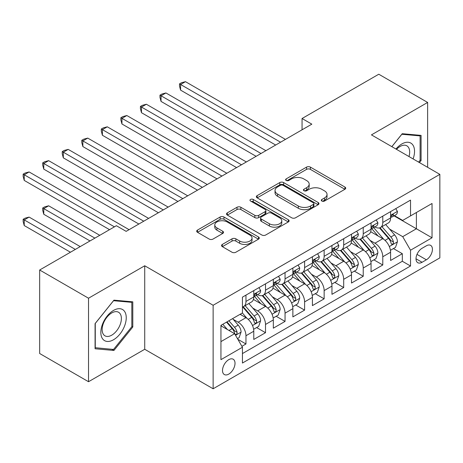 <?xml version="1.0" encoding="UTF-8"?>
<svg xmlns="http://www.w3.org/2000/svg" width="463" height="463" viewBox="0 0 463 463"><rect width="100%" height="100%" fill="white"/><g stroke="black" fill="none" stroke-linecap="round" stroke-linejoin="round"><path stroke-width="0.69" d="M321.854 201.035A1.898 1.094 0 0 0 324.54 201.035L344.923 189.269A2.714 1.568 0 0 0 345.716 188.163A2.714 1.568 0 0 0 344.923 187.052L310.389 167.114A2.714 1.568 0 0 0 306.552 167.114L286.169 178.886A1.898 1.094 0 0 0 285.613 179.661A1.898 1.094 0 0 0 286.169 180.437A1.898 1.094 0 0 0 288.854 180.437L291.493 178.909A8.681 5.012 0 0 1 303.769 178.909L306.651 180.576A8.681 5.012 0 0 1 309.191 184.118A8.681 5.012 0 0 1 306.651 187.66L304.012 189.188A1.898 1.094 0 0 0 303.456 189.963A1.898 1.094 0 0 0 304.012 190.733A1.898 1.094 0 0 0 306.697 190.733L309.336 189.211A8.681 5.012 0 0 1 321.611 189.211L324.494 190.872A8.681 5.012 0 0 1 327.034 194.419A8.681 5.012 0 0 1 324.494 197.961L321.854 199.484A1.898 1.094 0 0 0 321.299 200.259A1.898 1.094 0 0 0 321.854 201.035L321.854 199.484M228.763 374.104A8.843 5.105 120 0 0 234.544 366.308A8.843 5.105 120 0 0 233.184 359.224A8.843 5.105 120 0 0 228.763 359.658A8.843 5.105 120 0 0 222.987 367.454A8.843 5.105 120 0 0 224.341 374.544A8.843 5.105 120 0 0 228.763 374.104M222.333 244.429A2.714 1.568 0 0 0 221.54 245.535A2.714 1.568 0 0 0 222.333 246.64L232.021 252.237A2.714 1.568 0 0 0 235.858 252.237L258.493 239.168A2.714 1.568 0 0 0 259.292 238.057A2.714 1.568 0 0 0 258.493 236.952L223.965 217.014A2.714 1.568 0 0 0 220.128 217.014L197.487 230.082A2.714 1.568 0 0 0 196.694 231.193A2.714 1.568 0 0 0 197.487 232.299L209.189 239.058A2.714 1.568 0 0 0 213.026 239.058L222.715 233.462A2.714 1.568 0 0 0 223.513 232.357A2.714 1.568 0 0 0 222.715 231.245L216.91 227.894A7.258 4.19 0 0 1 214.786 224.931A7.258 4.19 0 0 1 219.265 221.065A7.258 4.19 0 0 1 227.177 221.968L249.91 235.094A7.258 4.19 0 0 1 252.034 238.057A7.258 4.19 0 0 1 247.555 241.929A7.258 4.19 0 0 1 239.649 241.02L235.858 238.833A2.714 1.568 0 0 0 232.021 238.833L222.333 244.429L222.333 246.64M144.722 265.774L88.526 298.218L39.668 270.004L39.668 353.512L88.526 381.72L144.722 349.281L213.13 388.775L213.13 305.267L144.722 265.774L144.722 349.281M427.633 167.322L427.633 102.439L371.442 134.878L439.85 174.372L213.13 305.267M427.633 102.439L378.775 74.225L302.055 118.516L302.055 129.802M39.668 270.004L116.381 225.718L126.15 231.361L311.83 124.159L302.055 118.516M291.684 217.789A2.714 1.568 0 0 0 295.521 217.789L318.162 204.721A2.714 1.568 0 0 0 318.955 203.61A2.714 1.568 0 0 0 318.162 202.505L283.628 182.567A2.714 1.568 0 0 0 279.791 182.567L257.15 195.635A2.714 1.568 0 0 0 256.357 196.746A2.714 1.568 0 0 0 257.15 197.851L291.684 217.789M251.293 201.446A1.898 1.094 0 0 1 253.22 201.718L253.22 199.46L288.327 219.728A2.714 1.568 0 0 1 289.12 220.834A2.714 1.568 0 0 1 288.327 221.945L265.687 235.013A2.714 1.568 0 0 1 261.855 235.013L227.321 215.075L227.321 212.858A2.714 1.568 0 0 0 226.523 213.97A2.714 1.568 0 0 0 227.321 215.075M227.321 212.858L237.01 207.268A2.714 1.568 0 0 1 240.847 207.268L254.853 215.353A2.714 1.568 0 0 0 258.69 215.353L265.114 211.643A2.714 1.568 0 0 0 265.907 210.532A2.714 1.568 0 0 0 265.114 209.426L250.535 201.011A1.898 1.094 0 0 1 249.979 200.236A1.898 1.094 0 0 1 251.149 199.223A1.898 1.094 0 0 1 253.22 199.46M241.906 346.318L245.963 343.974L237.855 339.292M233.236 319.366L238.144 322.196A11.054 6.384 60 0 1 245.963 335.739L253.782 331.224L253.782 339.46L265.507 332.694L256.618 327.555M252.781 308.08L257.688 310.91A11.054 6.384 60 0 1 265.507 324.453L273.326 319.939L273.326 328.18L285.052 321.409L276.162 316.275M272.331 296.795L277.233 299.63A11.054 6.384 60 0 1 285.052 313.167L292.871 308.659L292.871 316.895L304.596 310.123L295.707 304.99M291.875 285.509L296.783 288.345A11.054 6.384 60 0 1 304.596 301.888L312.415 297.373L312.415 305.609L324.146 298.838L315.251 293.704M311.42 274.229L316.327 277.059A11.054 6.384 60 0 1 324.146 290.602L331.959 286.088L331.959 294.323L343.691 287.552L334.795 282.418M330.964 262.943L335.872 265.774A11.054 6.384 60 0 1 343.691 279.316L351.504 274.802L351.504 283.043L363.235 276.272L354.34 271.139M350.508 251.658L355.416 254.494A11.054 6.384 60 0 1 363.235 268.031L371.054 263.516L371.054 271.758L382.779 264.986L382.779 256.751A11.054 6.384 -120 0 0 374.961 243.208L370.053 240.372M373.884 259.853L382.779 264.986M253.782 331.224A11.054 6.384 -120 0 0 245.963 317.682L240.1 314.296M273.326 319.939A11.054 6.384 -120 0 0 265.507 306.402L253.423 299.422M292.871 308.659A11.054 6.384 -120 0 0 285.052 295.116L272.967 288.136M312.415 297.373A11.054 6.384 -120 0 0 304.596 283.831L292.512 276.851M331.959 286.088A11.054 6.384 -120 0 0 324.146 272.545L312.056 265.565M351.504 274.802A11.054 6.384 -120 0 0 343.691 261.265L331.601 254.285M371.054 263.516A11.054 6.384 -120 0 0 363.235 249.979L351.145 243M426.365 245.801L422.065 248.284A8.571 4.948 120 0 0 416.469 255.836A8.571 4.948 120 0 0 417.782 262.7A8.571 4.948 120 0 0 422.065 262.278L426.365 259.795A8.571 4.948 120 0 0 431.962 252.242A8.571 4.948 120 0 0 430.648 245.378A8.571 4.948 120 0 0 426.365 245.801M213.13 388.775L439.85 257.879L439.85 174.372M220.944 341.607L234.625 333.707L242.444 347.25L242.444 363.044L410.531 265.999L410.531 250.205L402.712 236.662L389.597 229.092M242.444 347.25L220.944 359.658L220.944 325.356L242.444 312.942L242.444 297.148L410.531 200.103L410.531 215.897L432.031 203.489L432.031 237.791L410.531 250.205M257.59 294.607L257.688 294.665A11.054 6.384 60 0 0 263.221 295.209L271.034 290.695A11.054 6.384 -120 0 0 273.326 285.636L273.326 279.316M277.134 283.321L277.233 283.379A11.054 6.384 60 0 0 282.766 283.929L290.579 279.415A11.054 6.384 -120 0 0 292.871 274.351L292.871 268.031M296.679 272.036L296.783 272.094A11.054 6.384 60 0 0 302.31 272.643L310.129 268.129A11.054 6.384 -120 0 0 312.415 263.065L312.415 256.745M316.223 260.75L316.327 260.808A11.054 6.384 60 0 0 321.854 261.358L329.673 256.843A11.054 6.384 -120 0 0 331.959 251.785L331.959 245.465M335.768 249.47L335.872 249.528A11.054 6.384 60 0 0 341.399 250.072L349.218 245.558A11.054 6.384 -120 0 0 351.504 240.5L351.504 234.18M355.312 238.185L355.416 238.242A11.054 6.384 60 0 0 360.943 238.792L368.762 234.278A11.054 6.384 -120 0 0 371.054 229.214L371.054 222.894M242.444 353.57L402.324 261.265L402.324 253.701L390.598 260.472L390.598 252.237A11.054 6.384 -120 0 0 382.779 238.694L370.689 231.714M374.856 226.899L374.961 226.957A11.054 6.384 -120 0 0 380.488 227.507A11.054 6.384 -120 0 0 382.779 222.443L382.779 216.123M380.488 227.507L388.307 222.992A11.054 6.384 -120 0 0 390.598 217.928L390.598 211.608M245.963 295.116L245.963 301.436A11.054 6.384 60 0 1 243.671 306.494A11.054 6.384 60 0 1 242.444 306.94M243.671 306.494L251.49 301.98A11.054 6.384 -120 0 0 253.782 296.922L253.782 290.602M265.507 283.831L265.507 290.151A11.054 6.384 60 0 1 263.221 295.209M285.052 272.545L285.052 278.865A11.054 6.384 60 0 1 282.766 283.929M304.596 261.259L304.596 267.579A11.054 6.384 60 0 1 302.31 272.643M324.146 249.979L324.146 256.299A11.054 6.384 60 0 1 321.854 261.358M343.691 238.694L343.691 245.014A11.054 6.384 60 0 1 341.399 250.072M363.235 227.408L363.235 233.728A11.054 6.384 60 0 1 360.943 238.792M363.235 268.031L363.235 276.272M343.691 279.316L343.691 287.552M324.146 290.602L324.146 298.838M304.596 301.888L304.596 310.123M285.052 313.167L285.052 321.409M265.507 324.453L265.507 332.694M245.963 335.739L245.963 343.974M234.625 333.707L220.944 325.807M402.712 236.662L416.393 228.763L416.393 212.517L432.031 203.489M394.013 215.839L432.031 237.791M394.401 215.613L402.712 220.411L410.531 215.897M88.526 298.218L88.526 381.72M393.428 248.567L402.324 253.701M402.324 261.265L410.531 265.999M419.443 162.588L421.087 160.545L421.087 135.393L402.225 133.709L391.825 146.649M95.077 348.761L113.939 350.45L132.8 326.982L132.8 301.835L113.939 300.151L95.077 323.614L95.077 348.761M420.109 159.978L421.087 160.545M131.822 326.421L132.8 326.982M111.942 349.299L113.939 350.45M322.613 201.307L324.494 200.219A8.681 5.012 0 0 0 327.034 196.677L327.034 194.419M309.191 184.118L309.191 186.375A8.681 5.012 0 0 1 306.651 189.917L304.77 191.005M344.889 189.292L310.389 169.371A2.714 1.568 0 0 0 306.552 169.371L286.927 180.703M318.122 204.739L283.628 184.824A2.714 1.568 0 0 0 279.791 184.824L257.191 197.875M313.364 204.386A1.898 1.094 0 0 0 313.92 203.61A1.898 1.094 0 0 0 313.364 202.835L283.049 185.339A1.898 1.094 0 0 0 280.364 185.339L277.586 186.942A8.681 5.012 0 0 0 275.039 190.484A8.681 5.012 0 0 0 277.586 194.032L298.305 205.994A8.681 5.012 0 0 0 310.58 205.994L313.364 204.386L313.364 206.643A1.898 1.094 0 0 0 313.92 205.867L313.92 203.61M275.039 190.484L275.039 192.741A8.681 5.012 0 0 0 277.586 196.289L277.586 194.032M313.364 206.643L310.58 208.252A8.681 5.012 0 0 1 298.305 208.252L277.586 196.289M227.356 215.098L237.01 209.525L237.01 207.268M265.907 210.532L265.907 212.789A2.714 1.568 0 0 1 265.114 213.9L258.69 217.61A2.714 1.568 0 0 1 254.853 217.61L240.847 209.525A2.714 1.568 0 0 0 237.01 209.525M253.22 201.718L288.293 221.962M269.385 223.745A7.258 4.19 0 0 0 277.291 224.653A7.258 4.19 0 0 0 281.77 220.782A7.258 4.19 0 0 0 279.646 217.818L271.636 213.194A2.714 1.568 0 0 0 267.799 213.194L261.375 216.904A2.714 1.568 0 0 0 260.576 218.009A2.714 1.568 0 0 0 261.375 219.121L269.385 223.745L269.385 226.002A7.258 4.19 0 0 0 277.291 226.911A7.258 4.19 0 0 0 281.77 223.039L281.77 220.782M260.576 218.009L260.576 220.266A2.714 1.568 0 0 0 261.375 221.378L261.375 219.121M269.385 226.002L261.375 221.378M252.034 238.057L252.034 240.314A7.258 4.19 0 0 1 247.555 244.186A7.258 4.19 0 0 1 239.649 243.278L235.858 241.09A2.714 1.568 0 0 0 232.021 241.09L222.367 246.663M214.786 224.931L214.786 227.188A7.258 4.19 0 0 0 216.91 230.152L216.91 227.894M222.68 233.485L216.91 230.152M258.458 239.186L223.965 219.271A2.714 1.568 0 0 0 220.128 219.271L197.522 232.322M390.431 250.298L395.483 247.381L397.439 241.738A7.327 4.231 -120 0 0 394.586 234.863L385.656 224.526M383.868 239.406L373.658 227.593M378.057 235.968L372.13 229.11A17.553 10.134 -120 0 0 371.586 228.496M180.587 135.277L236.581 167.6L141.493 112.706L141.493 107.063L146.383 104.244L246.357 161.963M379.492 227.9L388.526 238.358A7.327 4.231 60 0 1 391.137 243.405L391.669 244.273L392.659 244.134L393.324 243.33L393.481 242.051A7.327 4.231 -120 0 0 390.87 237.004L381.94 226.667M380.025 227.732L389.73 238.972A3.733 2.153 60 0 1 390.668 240.43L393.481 242.051M395.778 208.622L397.439 211.498A7.327 4.231 60 0 1 395.923 214.739L392.207 216.881A7.327 4.231 -120 0 0 393.481 215.197L393.33 214.548L392.41 214.728L391.137 216.551A7.327 4.231 60 0 1 390.598 217.593M280.561 142.21L180.587 84.492L185.472 81.673L285.445 139.392M390.841 217.228L390.87 217.228A7.327 4.231 -120 0 0 392.207 216.881M275.67 145.035L180.587 90.135L180.587 84.492L179.511 83.872L181.467 82.744L185.472 81.673M180.587 90.135L179.511 86.13L179.511 83.872M413.094 158.925A17.964 10.371 120 0 0 401.838 143.964A17.964 10.371 120 0 0 395.952 149.028M408.991 156.558A13.601 7.854 120 0 0 406.855 145.822A13.601 7.854 120 0 0 400.055 146.499A13.601 7.854 120 0 0 396.496 149.341M391.866 146.667L401.838 134.264L420.109 135.896L420.109 160.262L418.621 162.114M418.899 135.202L420.109 135.896M124.547 326.056A17.964 10.371 120 0 0 119.9 308.705A17.964 10.371 120 0 0 102.543 324.094A17.964 10.371 120 0 0 107.196 341.445A17.964 10.371 120 0 0 124.547 326.056M120.096 324.789A13.601 7.854 120 0 0 118.563 312.265A13.601 7.854 120 0 0 103.434 323.301A13.601 7.854 120 0 0 104.962 335.825A13.601 7.854 120 0 0 120.096 324.789M95.274 347.806L95.274 323.44L113.545 300.707L131.822 302.339L131.822 326.704L113.545 349.443L95.077 347.696M130.607 301.639L131.822 302.339M370.886 261.583L375.939 258.667L377.889 253.024A7.327 4.231 -120 0 0 375.042 246.148L366.111 235.806M364.317 250.691L354.114 238.873M358.512 247.254L352.586 240.395A17.553 10.134 -120 0 0 352.042 239.782M161.043 146.557L217.037 178.886L121.948 123.991L121.948 118.349L126.839 115.524L226.806 173.243M359.948 239.186L368.982 249.644A7.327 4.231 60 0 1 371.592 254.691L372.125 255.559L373.114 255.42L373.774 254.615L373.936 253.336A7.327 4.231 -120 0 0 371.326 248.29L362.396 237.953M360.48 239.018L370.186 250.251A3.733 2.153 60 0 1 371.123 251.716L373.936 253.336M351.342 272.869L356.394 269.952L358.345 264.309A7.327 4.231 -120 0 0 355.491 257.434L346.561 247.092M344.773 261.977L334.57 250.159M338.968 258.533L333.042 251.675A17.553 10.134 -120 0 0 332.498 251.068M141.493 157.842L197.493 190.171L102.404 135.271L102.404 129.634L107.289 126.81L207.262 184.529M340.403 250.471L349.438 260.929A7.327 4.231 60 0 1 352.048 265.976L352.58 266.844L353.57 266.705L354.23 265.901L354.392 264.622A7.327 4.231 -120 0 0 351.782 259.575L342.851 249.239M340.936 250.298L350.641 261.537A3.733 2.153 60 0 1 351.579 262.996L354.392 264.622M331.797 284.149L336.85 281.238L338.8 275.595A7.327 4.231 -120 0 0 335.947 268.714L327.017 258.377M325.229 273.263L315.025 261.445M319.424 269.819L313.497 262.961A17.553 10.134 -120 0 0 312.953 262.353M121.948 169.128L177.948 201.457L82.86 146.557L82.86 140.914L87.744 138.096L187.718 195.814M320.859 261.757L329.887 272.215A7.327 4.231 60 0 1 332.503 277.262L333.036 278.13L334.026 277.991L334.685 277.181L334.847 275.907A7.327 4.231 -120 0 0 332.237 270.861L323.307 260.519M321.391 261.583L331.097 272.823A3.733 2.153 60 0 1 332.035 274.281L334.847 275.907M312.253 295.435L317.305 292.518L319.256 286.875A7.327 4.231 -120 0 0 316.403 279.999L307.473 269.663M305.684 284.548L295.481 272.73M299.879 281.105L293.953 274.246A17.553 10.134 -120 0 0 293.409 273.633M102.404 180.414L158.398 212.743L63.315 157.842L63.315 152.2L68.2 149.381L168.173 207.1M301.315 273.043L310.343 283.495A7.327 4.231 60 0 1 312.959 288.542L313.492 289.41L314.481 289.271L315.141 288.466L315.303 287.187A7.327 4.231 -120 0 0 312.693 282.141L303.763 271.804M301.841 272.869L311.547 284.108A3.733 2.153 60 0 1 312.49 285.567L315.303 287.187M376.228 219.908L377.889 222.784A7.327 4.231 60 0 1 376.373 226.025L372.663 228.166A7.327 4.231 -120 0 0 373.936 226.482L373.786 225.828L372.865 226.013L371.592 227.837A7.327 4.231 60 0 1 371.054 228.878M261.01 153.496L161.043 95.777L165.928 92.959L265.901 150.678M371.297 228.508L371.326 228.508A7.327 4.231 -120 0 0 372.663 228.166M256.126 156.32L161.043 101.42L161.043 95.777L159.966 95.158L161.917 94.03L165.928 92.959M161.043 101.42L159.966 97.415L159.966 95.158M356.684 231.187L358.345 234.064A7.327 4.231 60 0 1 356.828 237.305L353.119 239.452A7.327 4.231 -120 0 0 354.392 237.762L354.236 237.114L353.321 237.299L352.048 239.116A7.327 4.231 60 0 1 351.504 240.158M241.466 164.782L140.422 106.444L142.373 105.315L146.383 104.244M351.753 239.793L351.782 239.793A7.327 4.231 -120 0 0 353.119 239.452M141.493 112.706L140.422 108.701L140.422 106.444M337.139 242.473L338.8 245.349A7.327 4.231 60 0 1 337.284 248.59L333.574 250.738A7.327 4.231 -120 0 0 334.847 249.048L334.691 248.399L333.777 248.579L332.503 250.402A7.327 4.231 60 0 1 331.959 251.444M221.922 176.067L120.878 117.729L122.828 116.601L126.839 115.524M332.208 251.079L332.237 251.079A7.327 4.231 -120 0 0 333.574 250.738M121.948 123.991L120.878 119.981L120.878 117.729M317.595 253.759L319.256 256.635A7.327 4.231 60 0 1 317.74 259.876L314.024 262.017A7.327 4.231 -120 0 0 315.303 260.333L315.147 259.685L314.232 259.865L312.959 261.688A7.327 4.231 60 0 1 312.415 262.729M202.377 187.347L101.328 129.009L103.284 127.881L107.289 126.81M312.658 262.365L312.693 262.365A7.327 4.231 -120 0 0 314.024 262.017M102.404 135.271L101.328 131.266L101.328 129.009M292.709 306.72L297.755 303.803L299.711 298.16A7.327 4.231 -120 0 0 296.858 291.285L287.928 280.943M286.14 295.828L275.931 284.01M280.329 292.39L274.409 285.532A17.553 10.134 -120 0 0 273.864 284.919M82.86 191.694L138.854 224.023L43.771 169.128L43.771 163.485L48.656 160.661L148.629 218.38M281.77 284.323L290.799 294.781A7.327 4.231 60 0 1 293.409 299.827L293.947 300.695L294.937 300.556L295.597 299.752L295.759 298.473A7.327 4.231 -120 0 0 293.143 293.426L284.213 283.09M282.297 284.155L292.003 295.388A3.733 2.153 60 0 1 292.946 296.852L295.759 298.473M298.05 265.044L299.711 267.921A7.327 4.231 60 0 1 298.195 271.162L294.48 273.303A7.327 4.231 -120 0 0 295.759 271.619L295.602 270.965L294.688 271.15L293.409 272.973A7.327 4.231 60 0 1 292.871 274.015M182.833 198.633L81.783 140.295L83.739 139.166L87.744 138.096M293.114 273.645L293.143 273.645A7.327 4.231 -120 0 0 294.48 273.303M82.86 146.557L81.783 142.552L81.783 140.295M273.164 318.006L278.211 315.089L280.167 309.446A7.327 4.231 -120 0 0 277.314 302.57L268.384 292.228M266.595 307.114L256.386 295.296M260.785 303.67L254.864 296.812A17.553 10.134 -120 0 0 254.32 296.204M63.315 202.979L109.54 229.665L24.226 180.408L24.226 174.771L29.111 171.947L129.084 229.665M262.22 295.608L271.254 306.066A7.327 4.231 60 0 1 273.864 311.113L274.397 311.981L275.387 311.842L276.052 311.038L276.214 309.759A7.327 4.231 -120 0 0 273.598 304.712L264.668 294.375M262.752 295.44L272.458 306.674A3.733 2.153 60 0 1 273.401 308.132L276.214 309.759M278.506 276.324L280.167 279.201A7.327 4.231 60 0 1 278.651 282.442L274.935 284.589A7.327 4.231 -120 0 0 276.214 282.899L276.058 282.251L275.144 282.436L273.864 284.253A7.327 4.231 60 0 1 273.326 285.295M163.289 209.918L62.239 151.58L64.195 150.452L68.2 149.381M273.569 284.93L273.598 284.93A7.327 4.231 -120 0 0 274.935 284.589M63.315 157.842L62.239 153.838L62.239 151.58M253.62 329.286L258.667 326.374L260.623 320.732A7.327 4.231 -120 0 0 257.769 313.85L248.839 303.514M247.051 318.399L242.375 312.982M241.24 314.956L240.482 314.076M99.765 235.308L48.656 205.798L43.771 208.622L43.771 214.265L89.996 240.951M242.676 306.894L251.71 317.352A7.327 4.231 60 0 1 254.32 322.398L254.853 323.267L255.842 323.128L256.508 322.317L256.664 321.044A7.327 4.231 -120 0 0 254.054 315.998L245.124 305.655M243.208 306.72L252.914 317.959A3.733 2.153 60 0 1 253.857 319.418L256.664 321.044M43.771 214.265L42.694 210.26L42.694 208.003L94.88 238.127M42.694 208.003L44.651 206.874L48.656 205.798M258.962 287.61L260.623 290.486A7.327 4.231 60 0 1 259.106 293.727L255.391 295.874A7.327 4.231 -120 0 0 256.664 294.184L256.514 293.536L255.599 293.716L254.32 295.539A7.327 4.231 60 0 1 253.782 296.58M143.744 221.204L42.694 162.866L44.651 161.737L48.656 160.661M254.025 296.216L254.054 296.216A7.327 4.231 -120 0 0 255.391 295.874M43.771 169.128L42.694 165.123L42.694 162.866M237.461 338.615L239.122 337.654L241.078 332.012A7.327 4.231 -120 0 0 238.225 325.136L232.6 318.625M227.356 329.506L222.83 324.268M221.696 326.241L220.944 325.373M80.221 246.594L29.111 217.083L24.226 219.908L24.226 225.55L70.445 252.237M226.54 322.126L232.166 328.632A7.327 4.231 60 0 1 234.776 333.678L235.308 334.546L236.298 334.408L236.963 333.603L237.12 332.324A7.327 4.231 -120 0 0 234.509 327.283L228.89 320.772M226.997 321.866L233.369 329.245A3.733 2.153 60 0 1 234.307 330.704L237.12 332.324M24.226 225.55L23.15 221.54L23.15 219.283L75.336 249.412M23.15 219.283L25.106 218.154L29.111 217.083M114.425 226.847L23.15 174.146L25.106 173.017L29.111 171.947M24.226 180.408L23.15 176.403L23.15 174.146M238.144 322.196L245.963 317.682M257.688 310.91L265.507 306.402M277.233 299.63L285.052 295.116M296.783 288.345L304.596 283.831M316.327 277.059L324.146 272.545M335.872 265.774L343.691 261.265M355.416 254.494L363.235 249.979M374.961 243.208L382.779 238.694M382.779 222.443L390.598 217.928M245.963 301.436L253.782 296.922M265.507 290.151L273.326 285.636M285.052 278.865L292.871 274.351M304.596 267.579L312.415 263.065M324.146 256.299L331.959 251.785M343.691 245.014L351.504 240.5M363.235 233.728L371.054 229.214M382.779 256.751L390.598 252.237M416.989 254.384L426.365 259.795M416.005 258.782L422.065 262.278M324.494 200.219L324.494 197.961M304.012 190.733L304.012 189.188M306.651 189.917L306.651 187.66M286.169 180.437L286.169 178.886M306.552 169.371L306.552 167.114M310.389 169.371L310.389 167.114M344.923 189.269L344.923 187.052M257.15 197.851L257.15 195.635M279.791 184.824L279.791 182.567M283.628 184.824L283.628 182.567M318.162 204.721L318.162 202.505M298.305 208.252L298.305 205.994M310.58 208.252L310.58 205.994M240.847 209.525L240.847 207.268M254.853 217.61L254.853 215.353M258.69 217.61L258.69 215.353M265.114 213.9L265.114 211.643M288.327 221.945L288.327 219.728M232.021 241.09L232.021 238.833M235.858 241.09L235.858 238.833M239.649 243.278L239.649 241.02M222.715 233.462L222.715 231.245M197.487 232.299L197.487 230.082M220.128 219.271L220.128 217.014M223.965 219.271L223.965 217.014M258.493 239.168L258.493 236.952M389.314 246.542L397.387 241.883M390.87 237.004L394.586 234.863M385.031 240.378L388.526 238.358M397.387 211.412L390.598 215.336M392.537 214.647L393.481 215.197M369.769 257.827L377.843 253.168M371.326 248.29L375.042 246.148M365.486 251.664L368.982 249.644M350.225 269.113L358.298 264.448M351.782 259.575L355.491 257.434M345.942 262.943L349.438 260.929M330.68 280.393L338.754 275.734M332.237 270.861L335.947 268.714M326.398 274.229L329.887 272.215M311.136 291.678L319.21 287.019M312.693 282.141L316.403 279.999M306.853 285.515L310.343 283.495M377.843 222.697L371.054 226.621M372.993 225.932L373.936 226.482M358.298 233.983L351.504 237.901M353.448 237.218L354.392 237.762M338.754 245.268L331.959 249.187M333.904 248.504L334.847 249.048M319.21 256.548L312.415 260.472M314.354 259.789L315.303 260.333M291.592 302.964L299.665 298.305M293.143 293.426L296.858 291.285M287.309 296.8L290.799 294.781M299.665 267.834L292.871 271.758M294.809 271.069L295.759 271.619M272.047 314.25L280.121 309.585M273.598 304.712L277.314 302.57M267.759 308.08L271.254 306.066M280.121 279.12L273.326 283.038M275.265 282.355L276.214 282.899M252.497 325.53L260.571 320.871M254.054 315.998L257.769 313.85M248.214 319.366L251.71 317.352M260.571 290.405L253.782 294.323M255.721 293.64L256.664 294.184M235.557 335.316L241.026 332.156M234.509 327.283L238.225 325.136M229.006 330.46L232.166 328.632"/></g></svg>
